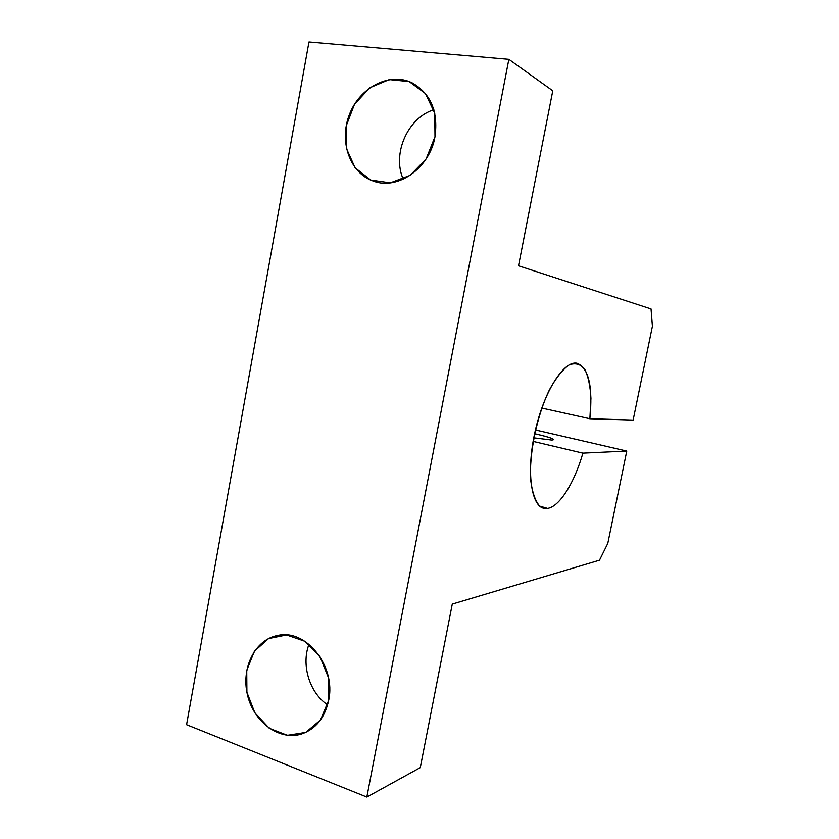 <?xml version="1.0" encoding="UTF-8"?>
<svg xmlns="http://www.w3.org/2000/svg" width="839" height="839" viewBox="0 0 839 839"><rect width="100%" height="100%" fill="white"/><g stroke="black" fill="none" stroke-linecap="round" stroke-linejoin="round"><path stroke-width="1.26" d="M540.106 506.473L547.573 508.413C559.613 506.714 574.421 482.687 582.895 453.154L533.111 441.408L582.895 453.154L626.764 451.078L535.429 429.967L626.764 451.078L607.793 543.389L599.497 560.2L452.284 604.08L420.276 767.612L366.842 797.05L508.853 59.328L308.972 41.95L186.583 724.697L366.842 797.05L186.583 724.697L308.972 41.95L508.853 59.328L552.775 90.78L518.512 265.795L651.033 308.941L652.417 326.203L633.13 420.056L589.869 418.745L541.774 408.069L589.869 418.745C592.984 386.58 588.726 368.101 577.096 363.297C564.102 360.141 544.071 391.194 535.156 431.183C526.063 471.151 531.056 506.683 544.343 508.403L547.573 508.413L540.106 506.473M551.863 440.087L533.761 437.843L551.863 440.087L553.709 439.667C553.027 438.43 546.661 436.448 534.6 433.721C550.457 437.381 556.215 439.51 551.863 440.087M435.001 136.652L426.16 158.886L410.135 175.361L390.303 182.85L370.691 180.049L355.096 167.758L346.413 148.472L346.203 125.902L354.498 104.298L369.789 87.77L389.265 79.59L409.17 81.572L425.467 93.549L434.749 113.244L435.001 136.652C438.357 111.493 430.743 93.559 412.148 82.862C389.579 71.703 359.679 87.35 349.433 114.492C338.767 141.476 349.915 173.18 373.303 181.067C397.749 190.516 429.746 168.199 435.001 136.652M328.657 700.387L320.488 719.977L305.69 732.426L287.389 735.321L269.298 728.283L254.909 712.919L246.907 692.29L246.739 670.351L254.427 651.221L268.574 638.573L286.56 634.955L304.903 641.29L319.921 656.507L328.458 677.65L328.657 700.387C336.229 666.176 305.973 628.631 277.782 635.438C255.171 639.496 240.961 667.729 247.421 694.692C253.483 721.75 278.988 740.973 301.243 734.115C315.642 729.185 324.777 717.943 328.657 700.387M309.004 644.258C301.054 664.866 309.497 692.773 327.619 704.865C309.497 692.773 301.054 664.866 309.004 644.258M433.847 109.741C407.607 117.764 391.886 154.093 403.255 179.189C391.886 154.093 407.607 117.764 433.847 109.741M366.842 797.05L420.276 767.612L452.284 604.08L599.497 560.2L607.793 543.389L626.764 451.078L582.895 453.154C574.421 482.687 559.613 506.714 547.573 508.413L539.655 506.106C535.219 500.914 532.23 492.273 530.699 480.17C529.01 453.595 536.845 415.766 549.503 389.695C556.026 377.886 562.56 369.632 569.094 364.944C575.292 362.605 580.504 364.053 584.762 369.265C588.244 376.417 590.299 386.139 590.939 398.431L589.869 418.745L633.13 420.056L652.417 326.203L651.033 308.941L518.512 265.795L552.775 90.78L508.853 59.328L366.842 797.05M307.588 731.482L301.243 734.115"/></g></svg>
